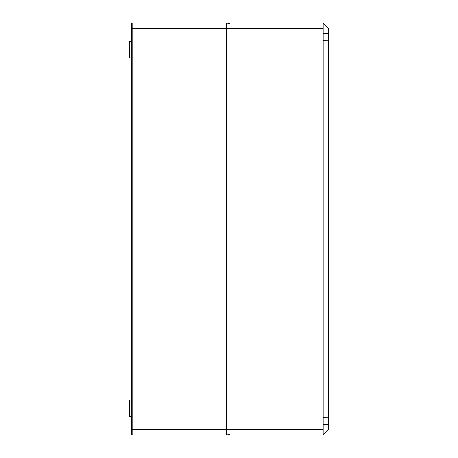 <?xml version="1.0" encoding="UTF-8"?>
<svg xmlns="http://www.w3.org/2000/svg" width="458" height="458" viewBox="0 0 458 458"><rect width="100%" height="100%" fill="white"/><g stroke="black" fill="none" stroke-linecap="round" stroke-linejoin="round"><path stroke-width="0.69" d="M132.225 435.1L132.225 429.724L226.309 429.724L226.309 435.1L132.225 435.1L131.326 434.201L131.326 23.799L132.225 22.9L226.309 22.9L229.899 23.862M131.326 429.352L132.225 429.724L132.225 28.276L226.309 28.276L226.309 22.9M229.899 429.323L226.309 429.724L226.309 28.276L229.899 28.677M131.326 28.648L132.225 28.276L132.225 22.9M226.309 435.1L229.899 434.138M131.326 416.299L129.534 416.282L129.534 400.155L131.326 400.137M131.326 57.863L129.534 57.845L129.534 41.718L131.326 41.701M323.09 435.1L229.899 435.1L229.899 22.9L323.09 22.9L323.09 435.1L328.466 429.724L328.466 417.129L323.09 417.181M328.466 417.129L328.466 40.871L323.09 40.819M229.899 429.724L323.09 429.724M229.899 28.276L323.09 28.276M328.466 40.871L328.466 28.276L323.09 22.9M328.466 424.348L323.09 424.348M328.466 33.652L323.09 33.652"/></g></svg>
